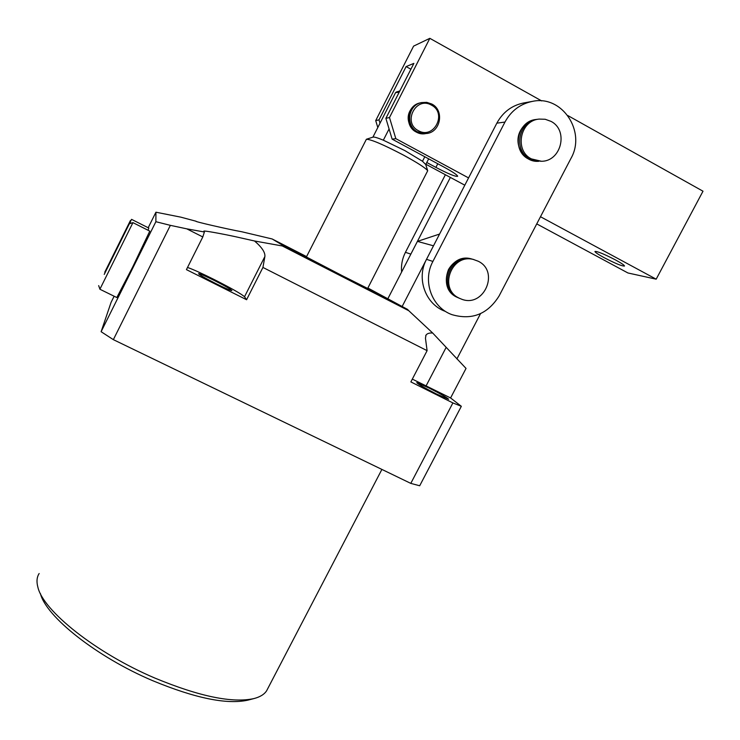 <?xml version="1.0" encoding="UTF-8"?>
<svg xmlns="http://www.w3.org/2000/svg" width="740" height="740" viewBox="0 0 740 740"><rect width="100%" height="100%" fill="white"/><g stroke="black" fill="none" stroke-linecap="round" stroke-linejoin="round"><path stroke-width="1.11" d="M105.2 272.44L130.767 220.918L130.397 220.557L104.766 272.218L105.2 272.44L104.229 274.401L129.972 222.518L131.276 223.175M112.85 257.048L129.343 223.794L112.85 257.048M129.343 223.794L132.941 222.638L99.891 289.238L116.828 297.545L132.636 267.094L149.785 231.121M235.311 236.671C220.455 233.47 203.74 230.482 203.842 231.121L204.397 231.999L202.797 236.957L186.767 228.836L170.367 225.349L113.35 339.651L410.793 483.387L452.889 402.93L410.867 381.914L427.1 350.658L262.931 267.436L264.892 256.493C265.29 252.386 261.821 247.215 254.505 240.981L235.311 236.671M262.931 267.436L246.587 299.728L244.524 296.749C241.453 293.983 231.213 288.184 213.823 279.359C201.289 273.115 192.52 269.147 187.507 267.454M403.513 155.123C383.468 144.642 371.091 139.351 366.383 139.268L306.388 256.974L341.926 275.511L367.66 288.452L427.702 170.746C425.528 167.943 417.462 162.735 403.513 155.123M366.466 139.231L373.043 137.113C374.144 136.78 377.576 137.806 383.339 140.193L404.891 150.618L422.494 161.264L425.731 164.539L428.673 158.841M248.298 700.04L247.789 700.17C226.903 704.748 195.175 698.245 152.607 680.652C96.376 656.815 45.908 616.476 40.404 593.573M39.146 573.519C36.815 577.126 36.39 581.668 37.87 587.153C43.003 610.648 95.867 653.022 154.965 678.108C199.384 696.479 232.379 703.305 253.922 698.579C260.018 697.006 264.245 694.416 266.604 690.818L267.843 688.431M399.165 92.26L395.586 92.602L372.904 137.159M214.434 280.534C225.441 286.13 231.25 289.479 231.879 290.579C230.566 290.552 225.312 288.276 216.117 283.725C204.98 278.055 199.134 274.697 198.588 273.643C199.994 273.698 205.285 276.002 214.434 280.534M428.96 387.964C440.938 394.087 447.496 397.861 448.625 399.276L436.526 394.022C424.39 387.815 417.813 384.023 416.777 382.654L428.96 387.964M129.972 222.518L131.544 219.355L148.805 228.049L148.065 230.26M131.544 219.355L130.832 220.779M114.136 296.222L111.083 302.355L101.112 331.705L155.872 221.704L155.927 212.204L148.194 227.744M407.518 309.385L408.795 310.726L282.31 245.967L284.687 246.475L407.518 309.385L367.882 288.008M410.793 483.387L419.7 485.764L461.335 406.297L450.586 397.963L466.034 368.418L432.669 333.009L408.795 310.726M306.573 256.604L272.144 238.964L241.832 231.768C228.494 229.4 192.807 221.177 196.1 221.242L180.736 217.135L155.927 212.204M284.687 246.475L272.144 238.964M282.31 245.967L254.505 240.981M432.669 333.009C429.376 332.806 427.165 333.5 426.027 335.091L425.454 338.189L427.1 350.658M456.894 358.937L480.519 313.658M202.797 236.957L186.424 269.628L246.587 299.728M461.335 406.297L452.889 402.93M383.339 140.193L389.074 128.945M424.806 156.751L422.494 161.264M113.35 339.651L101.112 331.705M155.872 221.704L170.367 225.349M450.586 397.963L412.319 379.111M204.397 231.999L186.767 228.836M402.19 306.416L433.492 245.81L417.416 241.388L439.56 234.062M387.973 298.507L417.416 241.388M116.994 248.696L107.198 268.435L116.994 248.696M401.617 272.024C401.006 265.124 402.282 258.556 405.437 252.321L445.388 174.742M405.437 252.321L410.848 254.116L450.373 177.424M459.198 298.183C447.145 292.198 443.565 282.671 448.468 269.582C453.666 260.887 461.113 257.27 470.807 258.732L473.119 259.389L470.807 258.732C448.995 252.886 436.23 287.768 456.663 297.091L459.198 298.183M538.794 161.302L538.341 161.32C523.633 162.476 512.857 144.124 520.479 130.638C523.976 124.32 529.146 120.602 536.001 119.492L536.768 119.408L536.001 119.492C517.038 121.046 511.442 150.784 528.452 158.989L538.794 161.302M504.957 122.063C511.174 110.723 520.377 103.822 532.569 101.352C562.187 94.896 586.441 131.655 570.91 158.499L499.065 296.009C487.614 314.232 471.889 320.439 451.872 314.62C431.79 307.461 422.198 281.006 432.891 261.442L504.957 122.063L496.845 123.164C502.913 112.092 511.904 105.348 523.818 102.943L532.162 101.426M445.101 311.3C425.472 304.297 416.074 278.434 426.518 259.324L496.845 123.164M615.393 259.879C621.295 263.107 624.329 265.151 624.505 266.021C622.275 266.317 615.486 263.532 604.127 257.659C598.225 254.44 595.163 252.386 594.951 251.489C597.078 251.147 603.896 253.94 615.393 259.879M425.519 133.644L425.158 133.7C413.623 135.762 404.059 121.49 409.988 110.926C412.245 106.727 415.612 104.062 420.107 102.916L420.107 102.916C406.75 105.339 404.04 126.188 416.259 132.053L425.519 133.644M389.49 117.531L429.838 38.332L413.595 46.12L375.707 120.602L379 119.862L406.121 66.572L413.873 63.381L385.882 118.335L389.49 117.531L395.826 138.657L468.568 177.915M540.487 216.728L656.186 279.174L627.946 272.977L536.74 223.896M567.876 115.588L703 191.207L656.186 279.174M429.838 38.332L541.689 100.927M464.803 185.185L425.889 164.252M377.807 127.539L375.707 120.602M395.826 138.657L392.135 139.138L385.882 118.335M426.786 162.504L435.888 167.397C448.366 173.9 455.627 176.86 457.671 176.277C457.292 174.954 452.88 171.976 444.435 167.342L392.135 139.138M406.121 66.572L410.894 69.218M379 119.862L380.009 123.21M431.457 105.126C415.973 95.839 402.255 122.729 418.387 130.675C433.816 139.842 447.506 113.165 431.457 105.126M417.536 131.868C405.261 125.976 407.99 105.025 421.411 102.592L426.73 102.342L431.781 104.025C444.666 110.306 440.651 132.349 426.481 133.524L417.536 131.868M420.857 102.731L420.838 102.731C407.444 105.163 404.725 126.068 416.971 131.951L426.481 133.524M473.841 259.564L472.046 259.083C450.151 253.219 437.331 288.23 457.847 297.591L459.781 298.47M459.031 298.1C438.441 288.702 451.317 253.552 473.295 259.435L478.207 261.229C499.805 271.432 484.034 307.831 461.815 299.275L459.031 298.1M539.034 119.094L545.177 119.26L550.939 121.351C568.875 130.231 561.281 161.551 541.375 161.255L531.413 158.897C514.272 150.636 519.924 120.657 539.034 119.094L537.508 119.288C518.481 120.851 512.857 150.71 529.923 158.943L540.774 161.274M244.524 296.749L264.892 256.493M426.175 385.725L446.007 347.643M426.518 259.324L432.891 261.442M437.775 163.744L435.888 167.397M132.941 222.638L149.813 231.139M399.85 90.918L396.196 92.084M266.604 690.818L381.896 469.419M247.789 700.17L253.922 698.579M425.583 164.095L427.702 170.746M425.685 335.757L426.027 335.091M98.67 285.621L99.918 289.183M472.046 259.083L473.295 259.435"/></g></svg>
